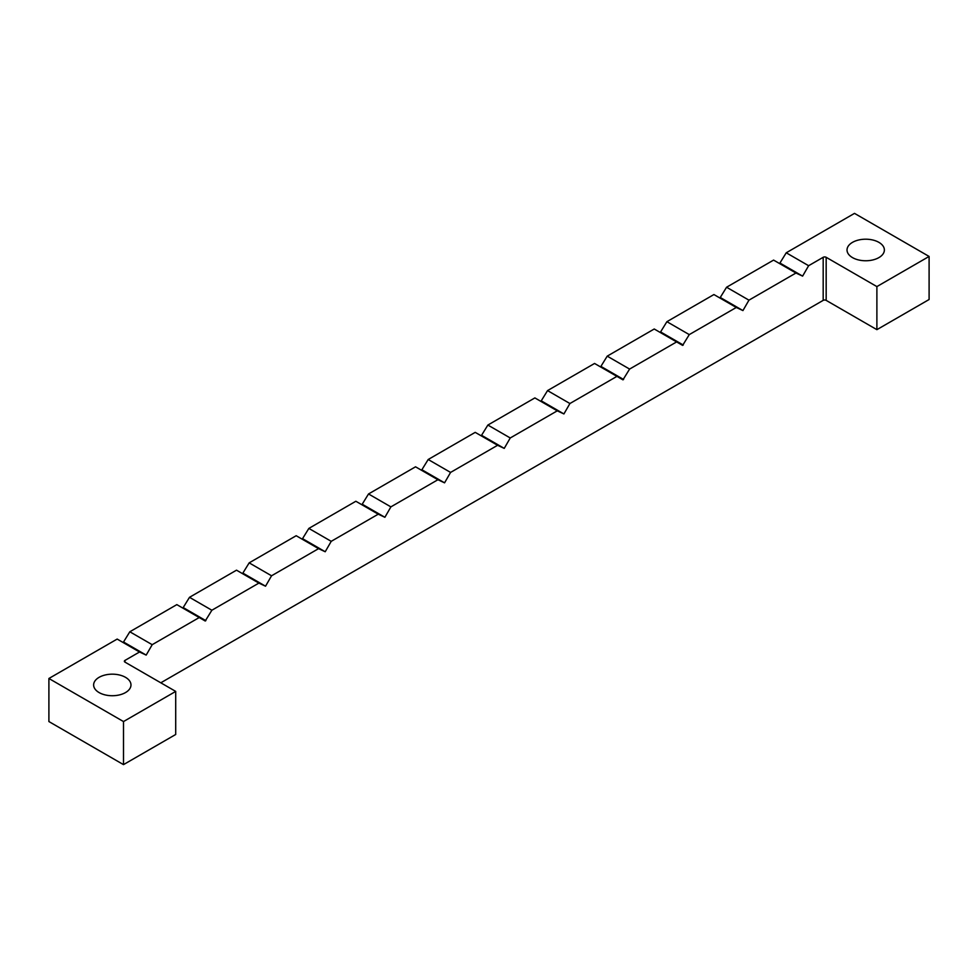 <?xml version="1.0" encoding="UTF-8"?>
<svg xmlns="http://www.w3.org/2000/svg" width="978" height="978" viewBox="0 0 978 978"><rect width="100%" height="100%" fill="white"/><g stroke="black" fill="none" stroke-linecap="round" stroke-linejoin="round"><path stroke-width="1.47" d="M878.904 242.361A18.668 10.782 0 0 0 858.55 240.026A18.668 10.782 0 0 0 847.021 249.989A18.668 10.782 0 0 0 852.498 257.605A18.668 10.782 0 0 0 872.841 259.94A18.668 10.782 0 0 0 884.369 249.989A18.668 10.782 0 0 0 878.904 242.361M125.502 677.326A18.668 10.782 0 0 0 105.159 674.991A18.668 10.782 0 0 0 93.631 684.955A18.668 10.782 0 0 0 99.096 692.571A18.668 10.782 0 0 0 119.45 694.906A18.668 10.782 0 0 0 130.979 684.955A18.668 10.782 0 0 0 125.502 677.326M176.835 604.624L129.817 631.776L152.201 644.685L199.219 617.546L176.835 604.624M236.517 570.174L189.5 597.313L211.871 610.235L258.889 583.096L236.517 570.174M296.187 535.724L249.17 562.863L271.554 575.785L318.571 548.646L296.187 535.724M355.858 501.262L308.852 528.413L331.224 541.335L378.241 514.183L355.858 501.262M415.54 466.812L368.523 493.963L390.894 506.873L437.912 479.733L415.54 466.812M475.21 432.362L428.193 459.501L450.577 472.423L497.594 445.283L475.21 432.362M534.88 397.912L487.875 425.051L510.247 437.973L557.264 410.833L534.88 397.912M594.563 363.461L547.546 390.601L569.917 403.523L616.935 376.371L594.563 363.461M654.233 328.999L607.216 356.151L629.6 369.073L676.617 341.921L654.233 328.999M713.916 294.549L666.898 321.689L689.27 334.61L736.287 307.471L713.916 294.549M773.586 260.099L726.568 287.239L748.952 300.16L795.958 273.021L773.586 260.099M854.503 213.375L786.239 252.789L808.623 265.71L823.183 257.3A2.115 1.222 180 0 1 826.165 257.3L876.887 286.591L929.1 256.444L854.503 213.375M123.497 721.556L175.71 691.409L175.71 734.478L123.497 764.625L48.9 721.556L48.9 678.487L123.497 721.556L123.497 764.625M929.1 256.444L929.1 299.512L876.887 329.659L826.165 300.368A2.115 1.222 0 0 0 823.183 300.368L160.795 682.803M175.71 691.409L124.988 662.13A2.115 1.222 180 0 1 124.365 661.262A2.115 1.222 180 0 1 124.988 660.407L139.536 651.996L117.164 639.074L48.9 678.487M876.887 329.659L876.887 286.591M123.179 642.558L129.817 631.776M182.862 608.096L189.5 597.313M242.532 573.646L249.17 562.863M302.202 539.196L308.852 528.413M361.884 504.746L368.523 493.963M421.555 470.284L428.193 459.501M481.225 435.833L487.875 425.051M540.907 401.383L547.546 390.601M600.578 366.933L607.216 356.151M660.248 332.483L666.898 321.689M719.93 298.021L726.568 287.239M779.6 263.571L786.239 252.789M808.623 265.71L802.608 276.126L795.958 273.021M748.952 300.16L742.938 310.576L736.287 307.471M689.27 334.61L682.632 345.393L676.617 341.921M629.6 369.073L622.949 379.843L616.935 376.371M569.917 403.523L563.915 413.938L557.264 410.833M510.247 437.973L504.232 448.389L497.594 445.283M450.577 472.423L444.562 482.839L437.912 479.733M390.894 506.873L384.892 517.289L378.241 514.183M331.224 541.335L325.209 551.751L318.571 548.646M271.554 575.785L265.539 586.201L258.889 583.096M211.871 610.235L205.233 621.018L199.219 617.546M152.201 644.685L146.187 655.101L139.536 651.996M124.988 660.407L124.988 662.13M823.183 300.368L823.183 257.3M826.165 257.3L826.165 300.368M780.224 263.204L802.608 276.126M720.554 297.654L742.938 310.576M660.884 332.104L683.255 345.026M601.201 366.567L623.585 379.476M541.531 401.017L563.915 413.938M481.861 435.467L504.232 448.389M422.178 469.917L444.562 482.839M362.508 504.379L384.892 517.289M302.838 538.829L325.209 551.751M243.155 573.279L265.539 586.201M183.485 607.729L205.857 620.651M123.815 642.179L146.187 655.101"/></g></svg>
